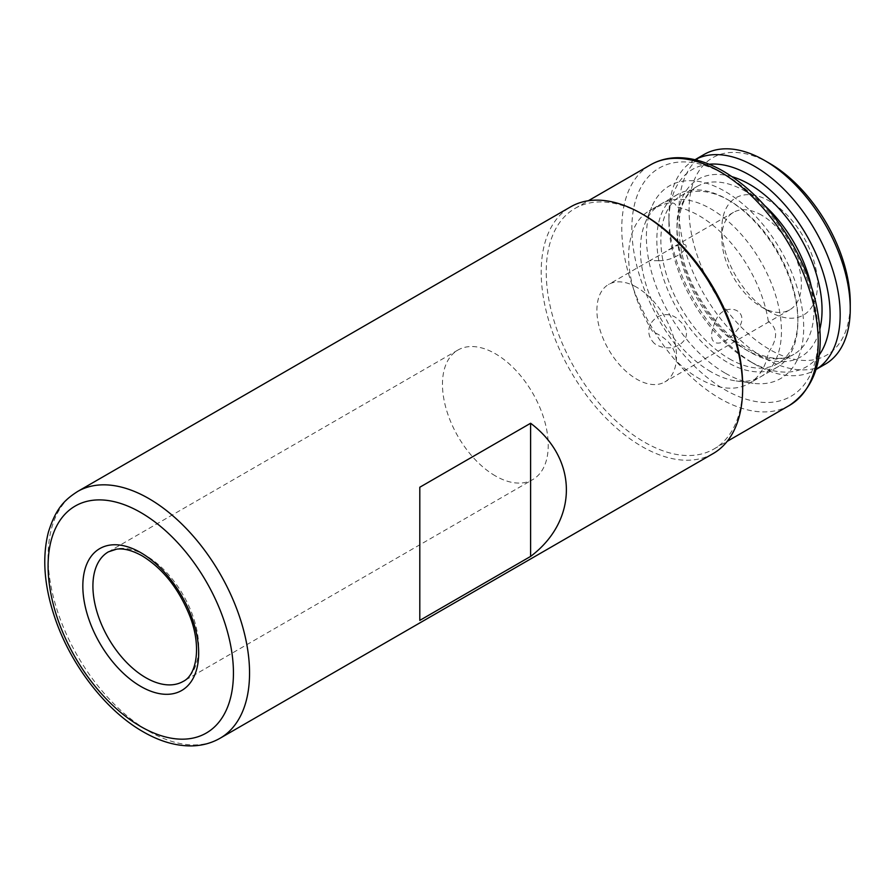 <?xml version="1.0" encoding="UTF-8"?>
<svg xmlns="http://www.w3.org/2000/svg" width="895" height="895" viewBox="0 0 895 895"><rect width="100%" height="100%" fill="white"/><g stroke="black" fill="none" stroke-linecap="round" stroke-linejoin="round"><path stroke-width="0.67" stroke-dasharray="4.47 3.36" d="M713.158 453.564A142.462 82.25 60 0 1 641.928 446.515A142.462 82.25 60 0 1 548.859 320.969A142.462 82.25 60 0 1 570.697 206.812M742.66 385.443A138.904 80.192 60 0 1 713.897 449.033A138.904 80.192 60 0 1 644.445 442.152A138.904 80.192 60 0 1 553.703 319.75A138.904 80.192 60 0 1 574.993 208.445A138.904 80.192 60 0 1 644.445 215.326M725.039 373.036A111.237 64.227 60 0 1 651.56 207.371A111.237 64.227 60 0 1 725.039 191.385A111.237 64.227 60 0 1 802.39 310.386A111.237 64.227 60 0 1 753.098 383.261A111.237 64.227 60 0 1 725.039 373.036M710.932 371.772A99.725 57.571 60 0 1 645.06 223.258A99.725 57.571 60 0 1 710.932 208.927A99.725 57.571 60 0 1 780.283 315.611A99.725 57.571 60 0 1 736.093 380.946A99.725 57.571 60 0 1 710.932 371.772M495.349 475.883A74.788 43.184 60 0 1 446.493 409.977A74.788 43.184 60 0 1 457.96 350.034A74.788 43.184 60 0 1 495.349 353.738A74.788 43.184 60 0 1 544.216 419.654A74.788 43.184 60 0 1 532.749 479.586A74.788 43.184 60 0 1 495.349 475.883M419.8 620.392L419.8 487.238M659.112 260.713C681.475 260.736 697.831 237.992 675.613 246.159L649.804 260.658L659.112 260.713M654.592 343.669C636.837 326.25 663.945 303.192 679.853 321.126C698.48 337.247 673.935 356.467 654.592 343.669M636.692 287.261A56.273 32.488 -120 0 0 608.555 284.476A56.273 32.488 -120 0 0 599.93 329.573A56.273 32.488 -120 0 0 636.692 379.156A56.273 32.488 -120 0 0 664.828 381.952A56.273 32.488 -120 0 0 673.454 336.856A56.273 32.488 -120 0 0 636.692 287.261M761.6 215.147A56.273 32.488 -120 0 0 733.464 212.361A56.273 32.488 -120 0 0 721.806 238.126A56.273 32.488 -120 0 0 761.6 307.041L769.655 311.695A67.673 39.067 -120 0 0 817.515 284.073A67.673 39.067 -120 0 0 769.655 201.185A67.673 39.067 -120 0 0 721.806 228.818A67.673 39.067 -120 0 0 769.655 311.695L761.6 307.041A56.273 32.488 -120 0 0 789.737 309.827A56.273 32.488 -120 0 0 798.362 264.741A56.273 32.488 -120 0 0 761.6 215.147M769.655 163.382A113.967 65.805 -120 0 0 689.072 209.911A113.967 65.805 -120 0 0 769.655 349.497A113.967 65.805 -120 0 0 850.25 302.969M704.074 154.477A121.093 69.911 -120 0 0 685.514 251.517A121.093 69.911 -120 0 0 764.621 358.224A121.093 69.911 -120 0 0 825.168 364.22M709.108 164.232A113.967 65.805 -120 0 0 668.923 221.546A113.967 65.805 -120 0 0 749.507 361.132L754.552 364.041A121.093 69.911 -120 0 0 815.099 370.038A121.093 69.911 -120 0 0 816.128 369.422M695.057 159.713A121.093 69.911 -120 0 0 694.005 160.294A121.093 69.911 -120 0 0 668.923 215.729A121.093 69.911 -120 0 0 754.552 364.041L749.507 361.132A113.967 65.805 -120 0 0 749.518 361.132A113.967 65.805 -120 0 0 819.238 354.991M729.369 358.805A96.873 55.926 -120 0 0 777.8 363.605A96.873 55.926 -120 0 0 797.87 319.258A96.873 55.926 -120 0 0 729.369 200.603L727.355 199.44A99.725 57.571 -120 0 0 677.493 194.506A99.725 57.571 -120 0 0 662.199 274.418A99.725 57.571 -120 0 0 727.355 362.296A99.725 57.571 -120 0 0 777.218 367.23A99.725 57.571 -120 0 0 797.87 321.585A99.725 57.571 -120 0 0 727.355 199.44L729.369 200.603A96.873 55.926 -120 0 0 680.927 195.815A96.873 55.926 -120 0 0 666.081 273.434A96.873 55.926 -120 0 0 729.369 358.805M768.357 321.506A99.725 57.571 -120 0 0 699.14 215.729A99.725 57.571 -120 0 0 676.24 206.924C675.58 200.849 667.782 201.543 652.835 209.016A99.725 57.571 -120 0 0 649.278 210.795A99.725 57.571 -120 0 0 652.835 331.821C667.782 338.12 675.58 347.819 676.24 360.942A99.725 57.571 -120 0 0 699.14 378.585A99.725 57.571 -120 0 0 749.003 383.519A99.725 57.571 -120 0 0 768.357 352.719C778.012 338.679 778.012 328.275 768.357 321.506M715.127 322.077C704.141 347.159 721.202 349.464 736.462 330.87C754.44 309.815 722.813 299.254 715.127 322.077M457.96 350.034L108.396 551.857A74.788 43.184 60 0 1 145.795 555.56A74.788 43.184 60 0 1 194.662 621.466A74.788 43.184 60 0 1 183.195 681.397L532.749 479.586M220.047 738.263A142.462 82.25 60 0 1 148.816 731.204A142.462 82.25 60 0 1 55.747 605.658A142.462 82.25 60 0 1 77.585 491.5M789.446 405.413A138.904 80.192 60 0 1 719.994 398.532A138.904 80.192 60 0 1 629.252 276.13A138.904 80.192 60 0 1 650.553 164.825M725.039 174.614A131.778 76.086 60 0 1 818.22 336.005A131.778 76.086 60 0 1 725.039 389.806A131.778 76.086 60 0 1 631.859 228.404A131.778 76.086 60 0 1 725.039 174.614M732.132 176.729A102.578 59.227 -120 0 0 677.515 236.616A102.578 59.227 -120 0 0 749.518 351.825A102.578 59.227 -120 0 0 819.932 328.801M764.576 205.458A96.873 55.926 -120 0 0 745.479 191.306A96.873 55.926 -120 0 0 697.048 186.507A96.873 55.926 -120 0 0 682.191 264.137A96.873 55.926 -120 0 0 745.479 349.497A96.873 55.926 -120 0 0 793.921 354.297A96.873 55.926 -120 0 0 811.273 286.344M713.897 449.033L727.21 441.347M645.06 223.258L651.56 207.371M736.093 380.946L753.098 383.261M574.993 208.445L588.306 200.76M733.464 212.361L668.039 250.13M649.804 260.658L608.555 284.476M721.806 238.126L721.806 228.818M816.128 369.445L815.099 370.038M777.8 363.605L793.921 354.297C782.308 361.088 767.104 359.398 748.332 349.218C721.258 334.059 694.296 297.912 684.037 262.47C674.293 223.537 678.634 198.22 697.048 186.507L680.927 195.815M797.87 319.258L797.87 321.585M777.218 367.23L749.003 383.519M677.493 194.506L649.278 210.795M668.923 221.546L668.923 215.729M695.035 159.702L694.005 160.294M789.737 309.827L664.828 381.952"/><path stroke-width="1.34" d="M530.612 556.421L419.8 620.392L419.8 487.238L530.612 423.257C578.304 459.146 578.304 520.532 530.612 556.421L530.612 423.257M644.445 215.326L641.928 213.871A142.462 82.25 60 0 1 742.66 388.352A142.462 82.25 60 0 1 713.158 453.564L220.047 738.263A142.462 82.25 60 0 0 241.885 624.106A142.462 82.25 60 0 0 148.816 498.56A142.462 82.25 60 0 0 77.585 491.5L570.697 206.812A142.462 82.25 60 0 1 641.928 213.871L644.445 215.326A138.904 80.192 60 0 1 742.66 385.443L742.66 388.352M816.128 369.445L825.168 364.22A121.093 69.911 -120 0 0 850.25 308.786L850.25 302.969A113.967 65.805 -120 0 0 769.666 163.382A113.967 65.805 -120 0 0 769.655 163.382L764.621 160.473A121.093 69.911 -120 0 0 704.074 154.477L695.035 159.702M850.25 308.786A121.093 69.911 -120 0 0 764.621 160.473L769.666 163.382M816.128 369.422A121.093 69.911 -120 0 0 833.368 272.058A121.093 69.911 -120 0 0 754.552 166.291A121.093 69.911 -120 0 0 695.057 159.713M819.238 354.991A113.967 65.805 -120 0 0 819.339 261.922A113.967 65.805 -120 0 0 749.518 175.017A113.967 65.805 -120 0 0 709.108 164.232M183.195 681.397A74.788 43.184 60 0 1 145.795 677.694A74.788 43.184 60 0 1 96.94 611.788A74.788 43.184 60 0 1 108.396 551.857L116.54 549.172C123.767 548.165 132.326 550.403 142.238 555.907C163.091 568.761 179 588.955 189.986 616.487C201.912 647.342 196.285 675.3 183.195 681.397M140.761 552.651A81.915 47.29 60 0 1 198.679 652.981A81.915 47.29 60 0 1 140.761 686.42A81.915 47.29 60 0 1 82.832 586.091A81.915 47.29 60 0 1 140.761 552.651M140.761 512.522A131.062 75.672 60 0 1 233.438 673.04A131.062 75.672 60 0 1 140.761 726.55A131.062 75.672 60 0 1 48.084 566.032A131.062 75.672 60 0 1 140.761 512.522M719.994 171.706A138.904 80.192 60 0 1 810.736 294.108A138.904 80.192 60 0 1 789.446 405.413C817.862 385.902 826.6 351.388 815.669 301.861C810.904 282.149 803.117 262.85 792.321 243.966C773.381 211.567 750.469 187.368 723.563 171.348C707.598 162.14 692.171 157.587 677.291 157.699C667.48 157.867 658.563 160.239 650.553 164.825A138.904 80.192 60 0 1 719.994 171.706M819.932 328.801A102.578 59.227 -120 0 0 749.518 184.325A102.578 59.227 -120 0 0 732.132 176.729M811.273 286.344A96.873 55.926 -120 0 0 764.576 205.458M77.585 491.5C65.022 499.667 56.049 507.644 48.352 532.301C41.953 557.607 44.157 586.191 54.964 618.053C70.862 665.142 105.878 710.63 143.122 731.763C159.612 741.317 175.744 746.038 191.508 745.915C201.923 745.725 211.433 743.174 220.047 738.263M727.21 441.347L789.446 405.413M588.306 200.76L650.553 164.825"/></g></svg>
